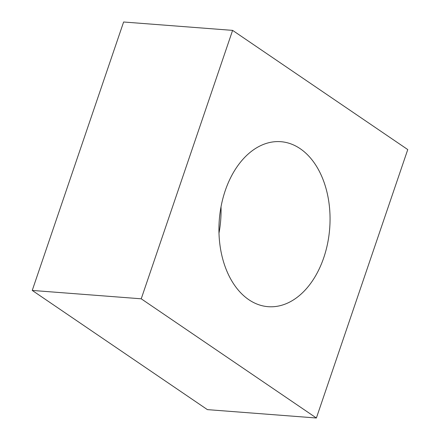 <?xml version="1.0" encoding="UTF-8"?>
<svg xmlns="http://www.w3.org/2000/svg" width="440" height="440" viewBox="0 0 440 440"><rect width="100%" height="100%" fill="white"/><g stroke="black" fill="none" stroke-linecap="round" stroke-linejoin="round"><path stroke-width="0.66" d="M300.195 148.693A82.737 55.363 94.4 0 0 280.836 141.691A82.737 55.363 94.4 0 0 221.375 204.985A82.737 55.363 94.4 0 0 248.793 299.684A82.737 55.363 -85.6 0 0 268.153 306.686A82.737 55.363 -85.6 0 0 327.613 243.392A82.737 55.363 -85.6 0 0 300.195 148.693M141.229 298.804L232.606 30.377L407.759 149.573L316.382 418L141.229 298.804L32.241 290.428L207.394 409.624L316.382 418M232.606 30.377L123.618 22L32.241 290.428M221.012 206.85A82.737 55.363 -85.6 0 1 218.988 233.151"/></g></svg>
